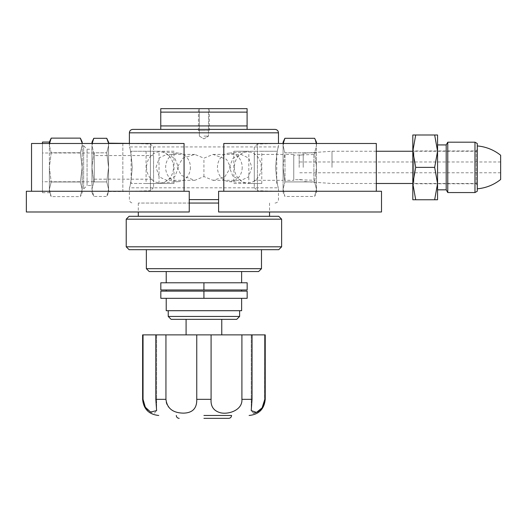 <?xml version="1.0" encoding="UTF-8"?>
<svg xmlns="http://www.w3.org/2000/svg" width="527" height="527" viewBox="0 0 527 527"><rect width="100%" height="100%" fill="white"/><g stroke="black" fill="none" stroke-linecap="round" stroke-linejoin="round"><path stroke-width="0.4" stroke-dasharray="2.63 1.98" d="M160.755 108.661L247.097 108.661M203.923 108.661L198.455 108.661L203.923 108.661M160.755 125.933L247.097 125.933L247.097 112.113L160.755 112.113L160.755 129.385L247.097 129.385L160.755 129.385M275.015 129.385L203.923 129.385M132.237 167.375C131.276 154.964 130.321 148.153 129.385 146.941C130.327 148.166 131.276 154.978 132.237 167.375C131.276 154.964 130.321 148.153 129.385 146.941C130.327 148.166 131.276 154.978 132.237 167.375C131.276 179.779 130.321 186.591 129.385 187.81C130.327 186.584 131.276 179.773 132.237 167.375C131.276 179.779 130.321 186.591 129.385 187.81C130.327 186.584 131.276 179.773 132.237 167.375M156.005 167.375L159.365 157.79L166.657 154.424L174.872 158.219L178.436 167.375L174.872 176.525L166.657 180.326L159.352 176.94L156.005 167.375M275.608 167.375C276.576 154.978 277.525 148.166 278.467 146.941C277.525 148.153 276.576 154.964 275.608 167.375C276.576 154.978 277.525 148.166 278.467 146.941C277.525 148.153 276.576 154.964 275.608 167.375C276.576 179.773 277.525 186.584 278.467 187.81C277.525 186.591 276.576 179.779 275.608 167.375C276.576 179.773 277.525 186.584 278.467 187.81C277.525 186.591 276.576 179.779 275.608 167.375M229.41 167.375L232.974 158.225L241.195 154.424L248.731 158.08L251.847 167.375L248.48 176.96L241.195 180.326L232.974 176.525L229.41 167.375M189.246 203.06L218.6 203.06M203.923 203.06L138.305 203.06L203.923 203.06M203.923 216.301L138.305 216.301L203.923 216.301M278.757 216.301L129.095 216.301M281.629 219.179L126.216 219.179M126.216 246.807L281.629 246.807M129.095 249.686L278.757 249.686M146.361 249.686L261.484 249.686L146.361 249.686M146.361 268.678L261.484 268.678M149.24 271.557L258.605 271.557M166.222 271.557L241.629 271.557L166.222 271.557M166.222 310.699L241.629 310.699M166.222 298.322L241.629 298.322L166.222 298.322M166.222 291.128L241.629 291.128L166.222 291.128M166.222 289.975L241.629 289.975L166.222 289.975M166.222 282.782L241.629 282.782L166.222 282.782M203.923 291.128L160.821 291.128L160.821 298.322L247.163 298.322L247.163 291.128L203.923 291.128L203.923 298.322M168.238 310.699L239.614 310.699L168.238 310.699M168.238 316.457L239.614 316.457M171.117 319.336L236.735 319.336M186.084 319.336L221.768 319.336L186.084 319.336M186.084 334.876L221.768 334.876L186.084 334.876M265.226 334.876L142.619 334.876M252.044 334.876L251.234 334.876L252.044 334.876L252.044 399.341L251.234 410.605L253.382 413.128M155.808 334.876L156.618 334.876L155.808 334.876L155.808 399.341L156.618 410.605L154.47 413.128C151.374 413.596 142.949 408.511 143.041 399.341L142.619 399.341M143.041 334.876L143.041 399.341M165.946 334.876L165.946 399.341L155.808 399.341M196.755 334.876L196.755 399.341C197.263 406.528 194.068 411.027 187.164 412.839C179.081 414.617 165.294 410.151 165.946 399.341M211.09 334.876L211.09 399.341C210.299 409.822 218.25 414.604 228.204 412.858C237.176 411.093 241.748 406.587 241.906 399.341L252.044 399.341M241.906 334.876L241.906 399.341M264.804 334.876L264.574 401.963M203.923 415.46L231.551 415.46M263.922 404.393L263.724 404.901M262.821 406.732L262.433 407.371M261.524 408.603L260.16 410.039M259.818 410.335L258.638 411.238M256.88 412.226L255.332 412.812M203.923 418.339L228.678 418.339M203.923 282.782L160.821 282.782L160.821 289.975L247.163 289.975L247.163 282.782L203.923 282.782L203.923 289.975M177.171 167.375L181.321 175.386L194.799 180.326L203.923 176.565L213.053 180.326L224.95 176.598L230.674 167.375L226.531 159.365L213.053 154.424L203.923 158.186L194.799 154.424L182.889 158.153L177.171 167.375M203.923 176.565L203.923 158.186M203.923 136.118L208.501 136.118L203.923 136.118M203.923 130.65L198.455 130.65L203.923 130.65C198.047 130.65 198.047 130.65 203.923 130.65C209.805 130.65 209.805 130.65 203.923 130.65L198.455 130.65L203.923 130.65C198.047 130.65 198.047 130.65 203.923 130.65C209.805 130.65 209.805 130.65 203.923 130.65M283.071 180.326L283.071 154.424L283.071 180.326L254.291 180.326L254.291 154.424L254.291 180.326M283.071 154.424L254.291 154.424M254.291 147.191L254.291 187.559L254.291 147.191L257.426 144.055L257.426 190.688L254.291 187.559M283.071 142.191L283.071 191.492L257.426 190.688L257.426 144.055L275.766 143.489M283.071 191.492L283.071 143.258M316.299 143.489L316.457 145.564L314.639 152.837L284.89 152.837L283.071 167.375L284.89 181.914L314.639 181.914L316.457 189.18L314.639 196.452L284.89 196.452L283.071 189.18L283.071 167.375L283.071 192.559L283.071 189.18L284.89 181.914L283.071 167.375L283.071 145.564L283.071 167.375L284.89 152.837L283.071 145.564L283.23 143.489M316.457 143.489L316.457 189.18L316.457 167.375L314.639 181.914L316.457 167.375L314.639 152.837L316.457 167.375L316.457 142.191M284.89 138.298L283.071 145.564L284.89 152.837L314.639 152.837L316.457 145.564L315.482 140.334M316.457 192.559L316.457 189.18L316.457 192.559L314.639 196.452L316.457 189.18L314.639 181.914L284.89 181.914L283.071 189.18L284.89 196.452L283.071 192.559M316.457 182.803L316.457 151.947L316.457 182.803L313.901 180.247L313.901 154.503L316.457 151.947M313.901 154.503L313.901 180.247L293.75 179.615L293.75 155.129L313.901 154.503M293.75 155.129L293.75 179.615M293.75 180.326L293.75 154.424L293.75 180.326L285.008 180.326L285.008 154.424L293.75 154.424M285.008 154.424L285.008 180.326M153.561 155.577L94.274 155.577L94.274 179.173L153.561 179.173L153.561 155.577L153.561 179.173M94.274 179.173L94.274 155.577M153.561 147.191L153.561 187.559L153.561 147.191L150.426 144.055L150.426 190.688L153.561 187.559M122.837 143.489L122.837 191.551L150.426 190.688L150.426 144.055L129.385 143.403L129.385 146.941L278.467 146.941L278.467 143.403M108.575 191.551L108.575 143.199L108.575 191.551L122.837 191.551L122.837 143.199M93.786 138.298L91.968 145.564L93.786 152.837L91.968 167.375L93.786 181.914L91.968 189.18L93.786 196.452L106.757 196.452L108.575 189.18L108.575 192.559L108.575 167.375L108.575 189.18L106.757 196.452L108.575 192.559M108.575 143.489L108.575 142.191M108.575 189.18L106.757 181.914L108.575 167.375L106.757 152.837L108.575 145.564L108.417 143.489L108.575 145.564L106.757 152.837L108.575 167.375L106.757 181.914L108.575 189.18M91.968 192.559L93.786 196.452L91.968 189.18L91.968 192.559L91.968 189.18L93.786 181.914L106.757 181.914L93.786 181.914L91.968 167.375L91.968 189.18L91.968 145.564L91.968 167.375L93.786 152.837L106.757 152.837L93.786 152.837L91.968 145.564L92.126 143.489M108.213 142.415L107.765 140.814M91.968 142.191L91.968 143.489M91.968 185.53L91.968 149.213L91.968 185.53L87.074 185.53L87.074 149.213L87.074 185.53L83.648 188.956L83.648 145.788L87.074 149.213L91.968 149.213M82.186 145.788L83.648 145.788L83.648 188.956L82.186 188.956L82.186 145.788L82.186 188.956M49.373 143.489L49.373 167.375L51.198 181.993L49.373 189.305L51.198 196.617L80.354 196.617L82.186 189.305L82.186 192.698L82.186 167.375L82.186 189.305L80.354 196.617L82.186 192.698M82.186 143.489L82.186 142.046M82.186 189.305L80.354 181.993L82.186 167.375L80.354 152.751L82.186 145.439L82.041 143.489L82.186 145.439L80.354 152.751L82.186 167.375L80.354 181.993L82.186 189.305M42.47 142.046L42.47 192.698L49.373 192.698L51.198 196.617L49.373 189.305L51.198 181.993L80.354 181.993L51.198 181.993L49.373 167.375L49.373 192.698L49.373 142.046M42.47 192.698L42.47 143.489M51.198 152.751L49.373 167.375L51.198 152.751L80.354 152.751L51.198 152.751L49.373 145.439L51.198 152.751M81.817 142.27L81.356 140.617M51.198 138.127L49.373 145.439L49.512 143.489M42.47 181.762L42.47 152.982L42.47 181.762L94.274 181.762L94.274 152.982L42.47 152.982M94.274 152.982L94.274 181.762M146.578 167.375A15.54 13.458 -90 0 0 160.847 182.889A15.54 13.458 -90 0 0 173.495 167.375A15.54 13.458 -90 0 0 160.847 151.862A15.54 13.458 -90 0 0 146.578 167.375M190.392 167.375A14.288 12.371 90 0 1 178.772 181.631A14.288 12.371 90 0 1 165.649 167.375A14.288 12.371 90 0 1 178.772 153.113A14.288 12.371 90 0 1 190.392 167.375M146.078 151.256L146.078 183.488L173.996 183.488L173.996 151.256L131.111 151.256L131.111 183.488L146.078 183.488M41.752 191.261L184.068 191.261L41.752 191.261M184.068 143.489L31.528 143.489M173.996 183.488L131.111 183.488M159.029 183.488L159.029 151.256L131.111 151.256M173.996 151.256L159.029 151.256M189.246 191.261L26.35 191.261M26.35 211.986L189.246 211.986M234.357 167.375A15.54 13.458 90 0 0 246.998 182.889A15.54 13.458 90 0 0 261.273 167.375A15.54 13.458 90 0 0 246.998 151.862A15.54 13.458 90 0 0 234.357 167.375M242.196 167.375A14.288 12.371 -90 0 1 229.08 181.631A14.288 12.371 -90 0 1 217.453 167.375A14.288 12.371 -90 0 1 229.08 153.113A14.288 12.371 -90 0 1 242.196 167.375M233.856 151.256L233.856 183.488L261.774 183.488L261.774 151.256L233.856 151.256L248.823 151.256L248.823 183.488L233.856 183.488M234.001 191.261L376.318 191.261L234.001 191.261M376.318 143.489L223.784 143.489M261.774 183.488L248.823 183.488M276.734 183.488L276.734 151.256L248.823 151.256M261.774 151.256L276.734 151.256M381.502 191.261L218.6 191.261M218.6 211.986L381.502 211.986M500.65 179.476L500.65 155.274M299.184 167.375L299.184 155.188L299.184 167.375M500.65 167.375L500.65 161.98L500.65 167.375M477.278 145.939L477.278 188.804M477.278 191.229L477.278 143.522M474.979 192.559L474.979 142.191M446.198 189.825L446.198 144.925M447.779 142.191L447.779 192.559M415.704 199.753L437.562 199.753L437.562 134.998L415.704 134.998L412.812 151.183L415.704 167.375L412.812 183.561L415.704 199.753L412.812 199.753L412.812 134.998L415.704 134.998M434.67 199.753L437.562 183.561L434.67 167.375L437.562 151.183L434.67 134.998M434.67 167.375L415.704 167.375M477.278 185.576L477.278 149.167L477.278 185.576L476.243 183.778L476.243 150.966L476.243 183.778L413.853 183.778L413.853 150.966L412.812 149.167M477.278 149.167L476.243 150.966L413.853 150.966L413.853 183.778L412.812 185.576M477.278 167.375L477.278 151.256L477.278 167.375M331.997 167.375L331.997 151.256L331.997 167.375M303.216 167.375L303.216 153.271L303.216 167.375M278.467 132.837L129.385 132.837M189.246 199.608L218.6 199.608M196.755 399.341L211.09 399.341M264.804 399.341L265.226 399.341M275.015 203.06C277.11 202.855 278.263 201.703 278.467 199.608L278.467 187.81L129.385 187.81L129.385 199.608C129.589 201.703 130.742 202.855 132.837 203.06M138.305 203.06L138.305 211.986M269.541 203.06L269.541 211.986M156.618 334.876L156.618 410.605L156.618 334.876M251.234 334.876L251.234 410.605L251.234 334.876M194.799 180.326L166.657 180.326M194.799 154.424L166.657 154.424M213.053 154.424L241.195 154.424M213.053 180.326L241.195 180.326M199.351 136.118L199.351 108.661L199.351 136.118L203.923 138.871L208.501 136.118L208.501 108.661L208.501 136.118L203.923 138.871L199.351 136.118M198.455 130.65L198.455 108.661L198.455 130.65M209.39 130.65L209.39 108.661L209.39 130.65M178.772 181.631L160.847 182.889M178.772 153.113L160.847 151.862M229.08 181.631L246.998 182.889M229.08 153.113L246.998 151.862M500.65 172.77L299.184 172.77M477.278 151.256L412.812 151.256M376.318 151.256L331.997 151.256L303.216 153.271M477.278 183.488L412.812 183.488M376.318 183.488L331.997 183.488L303.216 181.479M299.184 155.188L303.216 154.912M299.184 179.555L303.216 179.839M500.65 161.98L299.184 161.98"/><path stroke-width="0.79" d="M247.097 108.661L247.097 112.113L247.097 108.661L160.755 108.661L160.755 112.113L160.755 108.661M160.755 125.933L247.097 125.933L247.097 129.385L247.097 112.113L160.755 112.113L160.755 129.385L132.837 129.385L275.015 129.385C277.11 129.589 278.263 130.742 278.467 132.837L278.467 143.403M203.923 129.385L160.755 129.385M218.6 203.06L189.246 203.06M126.216 219.179L129.095 216.301L278.757 216.301L281.629 219.179L281.629 246.807L126.216 246.807L126.216 219.179L281.629 219.179M281.629 246.807L278.757 249.686L129.095 249.686L126.216 246.807M146.361 249.686L146.361 268.678L149.24 271.557L258.605 271.557L261.484 268.678L146.361 268.678M261.484 249.686L261.484 268.678M241.629 298.322L241.629 310.699L166.222 310.699L166.222 298.322M241.629 289.975L241.629 291.128M166.222 289.975L166.222 291.128M166.222 271.557L166.222 282.782M241.629 271.557L241.629 282.782M203.923 298.322L160.821 298.322L160.821 291.128L203.923 291.128L203.923 298.322L247.163 298.322L247.163 291.128L203.923 291.128M168.238 310.699L168.238 316.457L171.117 319.336L236.735 319.336L239.614 316.457L168.238 316.457M239.614 310.699L239.614 316.457M186.084 319.336L186.084 334.876M221.768 319.336L221.768 334.876M264.804 334.876L265.226 334.876L265.226 399.341L264.804 399.341L264.804 334.876L252.044 334.876L252.044 399.341L251.234 410.605L256.491 412.404L262.09 407.865L264.804 399.341M143.041 334.876L143.041 399.341L142.619 399.341L142.619 334.876L252.044 334.876M203.923 415.46L231.551 415.46C231.386 417.206 230.424 418.168 228.678 418.339L203.923 418.339M165.946 334.876L165.946 399.341C167.085 408.366 172.909 412.957 183.429 413.128C192.526 412.97 196.973 408.372 196.755 399.341L196.755 334.876M155.808 334.876L155.808 399.341L165.946 399.341M241.906 334.876L241.906 399.341C242.644 409.822 229.225 414.604 220.833 412.858C213.824 411.093 210.576 406.587 211.09 399.341L196.755 399.341M211.09 334.876L211.09 399.361M143.041 399.341L145.34 407.246L150.603 412.055L156.618 410.605L155.808 399.341M264.574 401.963L263.922 404.393M263.724 404.901L262.821 406.732M262.433 407.371L261.524 408.603M260.16 410.039L259.818 410.335M258.638 411.238L256.88 412.226M255.332 412.812L253.382 413.128M203.923 289.975L160.821 289.975L160.821 282.782L203.923 282.782L203.923 289.975L247.163 289.975L247.163 282.782L203.923 282.782M275.766 143.489L283.071 143.489L283.071 142.191L284.89 138.298L283.23 143.489M315.482 140.334L316.299 143.489M316.457 143.489L316.457 142.191L314.639 138.298L284.89 138.298M108.575 143.199L129.385 143.403L129.385 132.837L278.467 132.837M107.765 140.814L106.757 138.298L108.575 142.191L108.575 143.489M92.126 143.489L93.786 138.298L106.757 138.298L108.213 142.415M91.968 143.489L91.968 142.191L93.786 138.298M81.356 140.617L80.354 138.127L82.186 142.046L82.186 143.489M42.47 143.489L42.47 142.046L49.373 142.046L49.373 143.489M49.512 143.489L51.198 138.127L80.354 138.127L81.817 142.27M51.198 138.127L49.373 142.046M31.528 191.261L31.528 143.489L184.068 143.489L184.068 191.261M26.35 191.261L189.246 191.261L189.246 211.986L26.35 211.986L26.35 191.261M223.784 191.261L223.784 143.489L376.318 143.489L376.318 191.261M229.515 191.261L381.502 191.261L381.502 211.986L218.6 211.986L218.6 191.261L229.515 191.261M500.65 155.274L500.65 179.476A43.168 43.168 0 0 1 477.278 188.804L477.278 145.939A43.168 43.168 0 0 1 500.65 155.274M477.278 143.522L477.278 191.229L474.979 192.559L474.979 142.191L477.278 143.522M437.562 144.925L446.198 144.925L446.198 189.825L447.779 192.559L447.779 142.191L474.979 142.191M447.779 192.559L474.979 192.559M437.562 183.561L437.562 199.753L434.67 199.753L437.562 183.561L437.562 151.183L434.67 167.375L437.562 183.561M434.67 134.998L437.562 134.998L437.562 151.183L434.67 134.998L412.812 134.998L412.812 151.183L415.704 134.998M415.704 167.375L412.812 151.183L412.812 199.753L415.704 199.753L412.812 183.561L415.704 167.375L434.67 167.375M415.704 199.753L434.67 199.753M412.812 151.183L412.812 149.167L412.812 151.183M218.6 199.608L189.246 199.608M252.044 399.341L241.906 399.341M129.385 132.837C129.589 130.742 130.742 129.589 132.837 129.385M138.305 211.986L138.305 216.301M269.541 211.986L269.541 216.301M142.619 399.341C143.575 409.13 148.95 414.505 158.739 415.46M265.226 399.341C264.271 409.13 258.902 414.505 249.113 415.46M176.295 415.46C176.466 417.206 177.428 418.168 179.173 418.339M446.198 144.925L447.779 142.191M437.562 189.825L446.198 189.825M412.812 151.256L376.318 151.256M412.812 183.488L376.318 183.488"/></g></svg>
